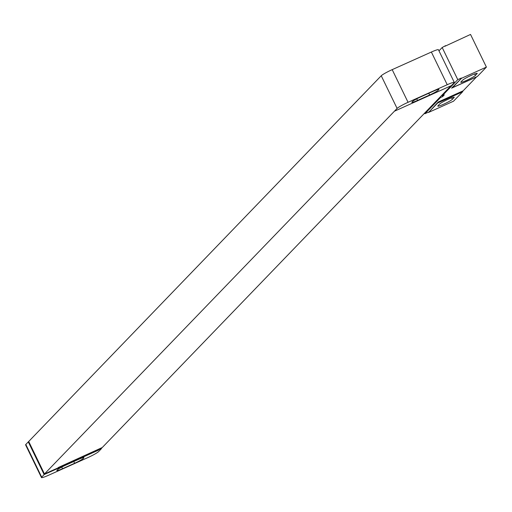 <?xml version="1.0" encoding="UTF-8"?>
<svg xmlns="http://www.w3.org/2000/svg" width="512" height="512" viewBox="0 0 512 512"><rect width="100%" height="100%" fill="white"/><g stroke="black" fill="none" stroke-linecap="round" stroke-linejoin="round"><path stroke-width="0.77" d="M408.058 102.304L447.226 84.71L431.366 52.038L392.192 69.638L408.058 102.304A10.144 1.062 154.1 0 0 397.101 108.435L394.432 111.206L451.405 85.606L454.074 82.842A10.144 1.062 154.1 0 0 454.298 82.406A10.144 1.062 154.1 0 0 447.226 84.71M431.366 52.038A10.144 1.062 -25.9 0 1 438.438 49.741L454.298 82.406M28.288 441.907L44.154 474.573L41.683 477.133A10.144 1.062 154.1 0 0 41.466 477.562L25.6 444.89A10.144 1.062 -25.9 0 1 25.824 444.461L381.235 75.77A10.144 1.062 -25.9 0 1 392.192 69.638M412.371 101.6A8.115 0.851 -25.9 0 1 421.139 96.698L433.242 91.258A8.115 0.851 -25.9 0 1 438.899 89.414A8.115 0.851 -25.9 0 1 438.72 89.76L438.394 90.099A8.115 0.851 -25.9 0 1 429.626 95.008L417.523 100.448A8.115 0.851 -25.9 0 1 411.866 102.285A8.115 0.851 -25.9 0 1 412.045 101.939L412.371 101.6M450.944 85.818L102.272 447.514L58.24 467.539L101.862 447.942L101.248 448.582L44.474 473.965L394.432 111.206M98.573 449.779L101.331 448.762L98.662 451.533A10.144 1.062 154.1 0 1 87.706 457.664L48.531 475.264A10.144 1.062 154.1 0 1 41.466 477.562M28.787 441.658L44.474 473.965M98.662 449.958L98.272 449.792M44.154 474.573L98.458 450.176M78.24 459.52A8.115 0.851 -25.9 0 1 83.898 457.683A8.115 0.851 -25.9 0 1 83.718 458.029L83.392 458.368A8.115 0.851 -25.9 0 1 74.624 463.277L62.515 468.717A8.115 0.851 -25.9 0 1 56.864 470.554A8.115 0.851 -25.9 0 1 57.037 470.208L57.37 469.869A8.115 0.851 -25.9 0 1 66.131 464.96L78.24 459.52M486.4 67.11L461.472 78.31L452.435 87.686L477.363 76.486L486.4 67.11L470.534 34.438L445.043 46.221M462.618 80.211A8.218 0.858 -25.9 0 1 470.477 75.706A8.218 0.858 -25.9 0 1 477.216 73.382A8.218 0.858 -25.9 0 1 477.037 73.728L475.392 75.437A8.218 0.858 -25.9 0 1 467.533 79.936A8.218 0.858 -25.9 0 1 460.794 82.266A8.218 0.858 -25.9 0 1 460.973 81.914L462.618 80.211M437.638 103.027L462.566 91.827L453.53 101.203L428.602 112.403L438.221 102.022A20.288 5.53 65.8 0 0 437.638 103.027L428.602 112.403M439.61 104.077A8.218 0.858 -25.9 0 1 447.469 99.578A8.218 0.858 -25.9 0 1 454.208 97.248A8.218 0.858 -25.9 0 1 454.029 97.6L452.384 99.302A8.218 0.858 -25.9 0 1 444.525 103.808A8.218 0.858 -25.9 0 1 437.786 106.131A8.218 0.858 -25.9 0 1 437.965 105.786L439.61 104.077M462.566 91.827A20.288 5.53 65.8 0 1 463.142 90.822L476.518 76.947A20.288 5.53 65.8 0 1 476.71 76.774M461.472 78.31L451.59 88.147A20.288 5.53 65.8 0 1 452.09 87.795A20.288 5.53 65.8 0 1 452.435 87.686M461.338 78.035L457.779 79.635L442.163 95.834L444.301 94.874L442.656 96.576L440.525 97.536L424.909 113.734L428.467 112.134M442.624 95.622A7.302 1.99 -114.2 0 0 442.656 96.576M442.163 95.834A7.302 1.99 -114.2 0 0 441.613 95.494M440.486 96.666A7.302 1.99 -114.2 0 0 440.525 97.536M438.97 50.842L442.182 47.507L457.779 79.635M424.909 113.734L424.614 113.126M445.606 45.638L442.182 47.507M417.523 100.448L416.742 98.848M429.626 95.008L428.781 93.261M438.394 90.099L438.067 89.427M438.72 89.76L438.522 89.344M381.235 75.77L397.101 108.435M41.683 477.133L25.824 444.461M83.718 458.029L83.52 457.613M83.392 458.368L83.059 457.69M74.624 463.277L73.779 461.53M62.515 468.717L61.741 467.11M477.037 73.728L476.832 73.306M475.392 75.437L474.662 73.933M454.029 97.6L453.824 97.178M452.384 99.302L451.654 97.798M476.518 76.947L451.59 88.147M463.142 90.822L438.221 102.022"/></g></svg>
